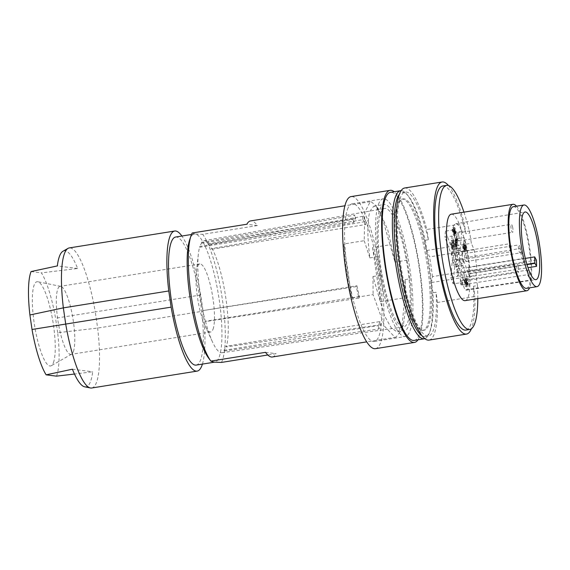 <?xml version="1.0" encoding="UTF-8"?>
<svg xmlns="http://www.w3.org/2000/svg" width="570" height="570" viewBox="0 0 570 570"><rect width="100%" height="100%" fill="white"/><g stroke="black" fill="none" stroke-linecap="round" stroke-linejoin="round"><path stroke-width="0.43" stroke-dasharray="2.85 2.14" d="M404.657 297.775L401.729 329.816L395.929 337.184L394.875 337.212L384.593 326.304L373.115 294.619L351.818 298.039A68.906 15.133 -99.1 0 1 343.931 243.953L364.216 240.697L364.779 212.361L370.215 201.73L371.113 201.73L375.858 205.499L382.912 219.885L389.973 244.779L372.58 247.572A68.906 15.133 -99.1 0 1 380.468 301.658L404.657 297.775L405.163 279.571L406.075 305.691L403.353 324.921L397.91 331.833L396.92 331.854L391.198 327.771L384.536 315.923L372.98 276.514L373.115 294.619M272.375 356.991A68.906 15.133 80.9 0 0 276.079 353.671L267.807 354.996M221.417 362.435A68.906 15.133 80.9 0 0 216.75 270.743A68.906 15.133 80.9 0 0 202.728 234.334L257.391 225.57A68.906 15.133 80.9 0 0 250.558 220.918M192.183 233.002L195.204 234.028A64.852 14.243 80.9 0 0 194.277 234.042A64.852 14.243 80.9 0 0 189.867 239.25A64.852 14.243 80.9 0 0 189.611 239.991M208.513 357.924A64.852 14.243 80.9 0 0 213.885 362.128A64.852 14.243 80.9 0 0 214.812 362.114A64.852 14.243 80.9 0 0 219.222 356.913A64.852 14.243 80.9 0 0 216.864 286.026A64.852 14.243 80.9 0 0 195.204 234.028L202.728 234.334M196.18 365.099A64.852 14.243 80.9 0 0 200.59 359.898A64.852 14.243 80.9 0 0 197.833 287.002A64.852 14.243 80.9 0 0 175.646 237.027M364.216 240.697L369.887 257.918C367.187 236.771 367.187 221.217 369.88 211.256L373.763 206.197L374.597 206.197L378.929 209.646L387.828 230.109L395.003 262.1L389.973 244.779M405.163 279.571L409.901 278.808L407.18 260.148A63.933 14.043 80.9 0 0 384.095 204.544A63.933 14.043 80.9 0 0 379.748 209.674A63.933 14.043 80.9 0 0 378.53 256.529L381.252 275.189L372.98 276.514M407.18 260.148L395.003 262.1M380.781 324.729L226.283 346.93A56.708 12.455 80.9 0 0 225.955 298.83A56.708 12.455 80.9 0 0 212.126 248.52L365.926 221.488A59.494 13.067 80.9 0 0 362.627 216.358L208.983 243.639A56.708 12.455 80.9 0 0 204.017 240.732A56.708 12.455 80.9 0 0 201.645 242.435L354.932 215.104A59.494 13.067 80.9 0 0 353.421 218.082A59.494 13.067 80.9 0 0 352.987 219.372L199.792 246.511A56.708 12.455 80.9 0 0 198.381 253.942A56.708 12.455 80.9 0 0 202.941 310.593L356.293 286.61A59.494 13.067 80.9 0 0 359.007 298.131L205.535 321.58A56.708 12.455 80.9 0 0 212.489 341.936A56.708 12.455 80.9 0 0 221.965 352.716A56.708 12.455 80.9 0 0 224.438 350.999L378.843 329.004A59.494 13.067 80.9 0 0 380.347 326.026A59.494 13.067 80.9 0 0 380.781 324.729L379.948 321.58L225.834 346.289L226.283 346.93M380.639 213.251A59.993 13.174 -99.1 0 1 384.672 208.442A59.993 13.174 -99.1 0 1 405.22 254.548A59.993 13.174 -99.1 0 1 407.792 322.093A59.993 13.174 -99.1 0 1 403.66 326.909A59.993 13.174 -99.1 0 1 383.168 280.568A59.993 13.174 -99.1 0 1 380.639 213.251M202.414 364.102A70.937 15.575 80.9 0 0 203.055 311.17L200.697 294.996A70.937 15.575 80.9 0 0 196.158 273.301A70.937 15.575 80.9 0 0 181.88 236.03M200.697 294.996L95.276 311.897A70.937 15.575 80.9 0 0 90.737 290.201A70.937 15.575 80.9 0 0 69.262 247.929M201.645 242.435L201.531 243.219A55.938 12.284 80.9 0 0 200.113 246.019A55.938 12.284 80.9 0 0 199.707 247.23L353.82 222.528A55.938 12.284 -99.1 0 1 354.227 221.31A55.938 12.284 -99.1 0 1 355.644 218.51L354.932 215.104M208.983 243.639L208.77 244.402A55.938 12.284 80.9 0 1 211.862 249.218L212.126 248.52M224.438 350.999L224.01 350.301A55.938 12.284 80.9 0 0 225.428 347.501A55.938 12.284 80.9 0 0 225.834 346.289M213.037 329.225A34.456 7.567 80.9 0 0 211.57 290.501A34.456 7.567 80.9 0 0 199.785 263.953A34.456 7.567 80.9 0 0 197.441 266.717A34.456 7.567 80.9 0 0 196.329 271.976A34.456 7.567 80.9 0 0 204.901 325.442A34.456 7.567 80.9 0 0 210.693 331.989A34.456 7.567 80.9 0 0 213.037 329.225M91.72 388.006A70.937 15.575 80.9 0 0 97.634 328.071L95.276 311.897L55.554 318.224A57.064 12.533 80.9 0 0 41.432 272.866L77.648 268.491A68.87 15.126 80.9 0 0 62.935 251.27M73.352 351.619A34.456 7.567 80.9 0 0 72.155 314.262A34.456 7.567 80.9 0 0 60.726 286.361A34.456 7.567 80.9 0 0 60.099 286.347A34.456 7.567 80.9 0 0 57.755 289.111A34.456 7.567 80.9 0 0 59.216 327.836A34.456 7.567 80.9 0 0 71.008 354.383A34.456 7.567 80.9 0 0 71.599 354.17A34.456 7.567 80.9 0 0 73.352 351.619M53.445 362.57A42.679 9.369 80.9 0 0 51.97 316.293A42.679 9.369 80.9 0 0 37.812 281.737A42.679 9.369 80.9 0 0 34.129 285.135A42.679 9.369 80.9 0 0 36.295 334.782A42.679 9.369 80.9 0 0 51.279 365.726A42.679 9.369 80.9 0 0 53.445 362.57M372.58 247.572L380.468 301.658M265.535 352.338L276.079 353.671M351.818 298.039L343.931 243.953M369.887 257.918L378.53 256.529M257.391 225.57L246.846 224.238M381.252 275.189A63.933 14.043 80.9 0 0 404.337 330.799A63.933 14.043 80.9 0 0 409.901 278.808M56.501 376.143A57.064 12.533 80.9 0 0 57.67 332.723L97.634 328.071L203.055 311.17M359.007 298.131L359.478 296.571A55.938 12.284 -99.1 0 1 356.927 285.741L356.293 286.61M202.941 310.593L356.927 285.741M205.535 321.58L205.364 321.281A55.938 12.284 -99.1 0 1 202.806 310.451M199.792 246.511L199.707 247.23M352.987 219.372L353.82 222.528M201.531 243.219L355.644 218.51M359.478 296.571L205.364 321.281M362.627 216.358L362.883 219.692L208.77 244.402M362.883 219.692A55.938 12.284 -99.1 0 1 365.983 224.516L365.926 221.488M211.862 249.218L365.983 224.516M379.948 321.58A55.938 12.284 -99.1 0 1 378.124 325.598L378.843 329.004M224.01 350.301L378.124 325.598M84.666 386.809A68.87 15.126 80.9 0 0 92.711 371.768L74.485 374.041M57.67 332.723L55.554 318.224M31.079 271.562L41.432 272.866M72.404 369.203L92.711 371.768M77.648 268.491L57.335 265.919M464.678 251.641A4.054 0.891 80.9 0 0 464.507 247.081A4.054 0.891 80.9 0 0 463.125 243.96A4.054 0.891 80.9 0 0 462.847 244.288A4.054 0.891 80.9 0 0 463.018 248.841A4.054 0.891 80.9 0 0 464.407 251.961A4.054 0.891 80.9 0 0 464.678 251.641M464.407 244.031A4.054 0.891 -99.1 0 1 464.685 243.711A4.054 0.891 -99.1 0 1 466.068 246.831A4.054 0.891 -99.1 0 1 466.246 251.391A4.054 0.891 -99.1 0 1 465.968 251.712A4.054 0.891 -99.1 0 1 464.578 248.591A4.054 0.891 -99.1 0 1 464.407 244.031M466.16 255.959A4.054 0.891 -99.1 0 1 466.217 261.544A4.054 0.891 -99.1 0 1 464.992 259.129A4.054 0.891 -99.1 0 1 464.935 253.543A4.054 0.891 -99.1 0 1 466.16 255.959M520.047 247.323A4.054 0.891 -99.1 0 1 520.104 252.909A4.054 0.891 -99.1 0 1 518.871 250.494A4.054 0.891 -99.1 0 1 518.814 244.908A4.054 0.891 -99.1 0 1 520.047 247.323M462.605 254.933L455.572 256.058L457.069 238.73L464.101 237.555L462.605 254.933A8.921 1.959 80.9 0 0 460.268 248.527L461.764 231.149A33.644 7.389 80.9 0 0 455.644 223.746A33.644 7.389 80.9 0 0 452.509 229.981L459.221 248.392L452.195 249.518A8.921 1.959 80.9 0 0 451.939 250.002A8.921 1.959 80.9 0 0 451.675 255.567L458.7 254.441L451.989 236.03L444.978 237.198L451.675 255.567M459.221 248.392A8.921 1.959 80.9 0 0 458.964 248.876A8.921 1.959 80.9 0 0 458.7 254.441M466.317 286.454A4.054 0.891 80.9 0 0 466.146 281.901A4.054 0.891 80.9 0 0 464.757 278.773A4.054 0.891 80.9 0 0 464.486 279.101A4.054 0.891 80.9 0 0 464.657 283.653A4.054 0.891 80.9 0 0 466.039 286.781A4.054 0.891 80.9 0 0 466.317 286.454M466.046 278.851A4.054 0.891 -99.1 0 1 466.324 278.523A4.054 0.891 -99.1 0 1 467.706 281.651A4.054 0.891 -99.1 0 1 467.877 286.204A4.054 0.891 -99.1 0 1 467.607 286.532A4.054 0.891 -99.1 0 1 466.217 283.404A4.054 0.891 -99.1 0 1 466.046 278.851M464.493 275.395A4.054 0.891 -99.1 0 1 464.543 280.982A4.054 0.891 -99.1 0 1 463.317 278.566A4.054 0.891 -99.1 0 1 463.26 272.98A4.054 0.891 -99.1 0 1 464.493 275.395M518.372 266.753A4.054 0.891 -99.1 0 1 518.429 272.346A4.054 0.891 -99.1 0 1 517.204 269.931A4.054 0.891 -99.1 0 1 517.147 264.338A4.054 0.891 -99.1 0 1 518.372 266.753M454.361 235.332A4.054 0.891 80.9 0 0 454.19 230.779A4.054 0.891 80.9 0 0 452.801 227.651A4.054 0.891 80.9 0 0 452.53 227.979A4.054 0.891 80.9 0 0 452.701 232.532A4.054 0.891 80.9 0 0 454.083 235.659A4.054 0.891 80.9 0 0 454.361 235.332M454.091 227.729A4.054 0.891 -99.1 0 1 454.368 227.402A4.054 0.891 -99.1 0 1 455.751 230.522A4.054 0.891 -99.1 0 1 455.922 235.082A4.054 0.891 -99.1 0 1 455.651 235.403A4.054 0.891 -99.1 0 1 454.261 232.282A4.054 0.891 -99.1 0 1 454.091 227.729M458.651 235.36A4.054 0.891 -99.1 0 1 458.707 240.953A4.054 0.891 -99.1 0 1 457.482 238.538A4.054 0.891 -99.1 0 1 457.425 232.945A4.054 0.891 -99.1 0 1 458.651 235.36M512.53 226.725A4.054 0.891 -99.1 0 1 512.587 232.311A4.054 0.891 -99.1 0 1 511.361 229.895A4.054 0.891 -99.1 0 1 511.304 224.309A4.054 0.891 -99.1 0 1 512.53 226.725M452.787 248.128A4.054 0.891 80.9 0 0 452.616 243.575A4.054 0.891 80.9 0 0 451.226 240.455A4.054 0.891 80.9 0 0 450.955 240.775A4.054 0.891 80.9 0 0 451.126 245.335A4.054 0.891 80.9 0 0 452.509 248.456A4.054 0.891 80.9 0 0 452.787 248.128M452.516 240.526A4.054 0.891 -99.1 0 1 452.794 240.198A4.054 0.891 -99.1 0 1 454.176 243.326A4.054 0.891 -99.1 0 1 454.347 247.879A4.054 0.891 -99.1 0 1 454.076 248.207A4.054 0.891 -99.1 0 1 452.687 245.079A4.054 0.891 -99.1 0 1 452.516 240.526M456.976 254.797A4.054 0.891 -99.1 0 1 457.033 260.39A4.054 0.891 -99.1 0 1 455.808 257.975A4.054 0.891 -99.1 0 1 455.751 252.382A4.054 0.891 -99.1 0 1 456.976 254.797M510.863 246.162A4.054 0.891 -99.1 0 1 510.92 251.748A4.054 0.891 -99.1 0 1 509.694 249.332A4.054 0.891 -99.1 0 1 509.637 243.746A4.054 0.891 -99.1 0 1 510.863 246.162M455.516 264.345A6.89 1.511 80.9 0 0 455.223 256.6A6.89 1.511 80.9 0 0 452.865 251.292A6.89 1.511 80.9 0 0 452.395 251.84A6.89 1.511 80.9 0 0 452.687 259.585A6.89 1.511 80.9 0 0 455.045 264.893A6.89 1.511 80.9 0 0 455.516 264.345M459.427 250.715A6.89 1.511 -99.1 0 1 459.897 250.159A6.89 1.511 -99.1 0 1 462.249 255.474A6.89 1.511 -99.1 0 1 462.541 263.219A6.89 1.511 -99.1 0 1 462.078 263.767A6.89 1.511 -99.1 0 1 459.719 258.459A6.89 1.511 -99.1 0 1 459.427 250.715M378.437 204.423A69.718 15.312 -99.1 0 1 383.183 198.83A69.718 15.312 -99.1 0 1 407.03 252.553A69.718 15.312 -99.1 0 1 409.994 330.913A69.718 15.312 -99.1 0 1 405.256 336.507A69.718 15.312 -99.1 0 1 381.401 282.791A69.718 15.312 -99.1 0 1 378.437 204.423M347.486 209.389A69.718 15.312 -99.1 0 1 352.232 203.796A69.718 15.312 -99.1 0 1 376.079 257.512A69.718 15.312 -99.1 0 1 379.043 335.88A69.718 15.312 -99.1 0 1 374.305 341.473A69.718 15.312 -99.1 0 1 350.45 287.75A69.718 15.312 -99.1 0 1 347.486 209.389M457.069 238.73A33.58 7.374 80.9 0 0 454.732 232.318L453.236 249.653L460.268 248.527M461.764 231.149L454.732 232.318M452.195 249.518L445.498 231.156L452.509 229.981M445.498 231.156A33.58 7.374 80.9 0 0 444.978 237.198M451.989 236.03A33.644 7.389 80.9 0 0 453.962 259.799L520.089 248.47A34.243 7.524 80.9 0 0 522.419 259.728A34.243 7.524 80.9 0 0 523.296 263.062L456.955 273.279A33.644 7.389 80.9 0 0 457.874 276.372L459.363 259.001A8.921 1.959 80.9 0 0 461.7 265.406L460.211 282.784L453.186 283.867L454.675 266.532L461.7 265.406M536.413 260.112L469.872 270.451A33.644 7.389 80.9 0 0 465.847 243.796A33.644 7.389 80.9 0 0 464.101 237.555M417.988 339.805A77.014 16.915 80.9 0 0 419.741 336.236A77.014 16.915 80.9 0 0 418.102 258.296A77.014 16.915 80.9 0 0 394.248 191.719M375.459 348.676A77.014 16.915 80.9 0 0 380.696 342.499A77.014 16.915 80.9 0 0 377.418 255.93A77.014 16.915 80.9 0 0 351.07 196.593M513.363 206.696A41.346 9.077 -99.1 0 1 527.507 238.552A41.346 9.077 -99.1 0 1 529.266 285.021A41.346 9.077 -99.1 0 1 526.452 288.342M424.849 338.666A74.991 16.466 80.9 0 0 429.431 332.773A74.991 16.466 80.9 0 0 426.481 249.653A74.991 16.466 80.9 0 0 401.123 190.658M414.183 340.411A74.991 16.466 80.9 0 0 419.285 334.398A74.991 16.466 80.9 0 0 416.093 250.109A74.991 16.466 80.9 0 0 390.443 192.332M404.109 290.565A66.476 14.599 80.9 0 0 424.237 330.18A66.476 14.599 80.9 0 0 423.31 238.524A66.476 14.599 80.9 0 0 403.19 198.909A66.476 14.599 80.9 0 0 404.109 290.565M402.862 290.764A66.476 14.599 80.9 0 0 422.983 330.379A66.476 14.599 80.9 0 0 422.064 238.723A66.476 14.599 80.9 0 0 401.943 199.108A66.476 14.599 80.9 0 0 402.862 290.764M477.803 298.602A72.96 16.024 -99.1 0 0 477.439 285.613L473.535 286.24A72.96 16.024 -99.1 0 1 470.827 324.223A72.96 16.024 -99.1 0 1 465.861 330.073M442.762 185.991A72.96 16.024 -99.1 0 1 465.875 233.714L464.301 223.497L426.823 229.503A77.014 16.915 80.9 0 0 404.636 188M463.944 212.154A72.96 16.024 -99.1 0 1 469.78 233.094L465.875 233.714M422.028 335.744A72.96 16.024 80.9 0 0 425.263 336.585A72.96 16.024 80.9 0 0 430.222 330.728A72.96 16.024 80.9 0 0 432.936 292.752L436.057 292.253A72.96 16.024 -99.1 0 1 433.343 330.23A72.96 16.024 -99.1 0 1 428.384 336.086A72.96 16.024 -99.1 0 1 403.418 279.863A72.96 16.024 -99.1 0 1 400.318 197.861A72.96 16.024 -99.1 0 1 405.277 192.005A72.96 16.024 -99.1 0 1 428.391 239.728L425.27 240.227A72.96 16.024 80.9 0 0 402.164 192.503A72.96 16.024 80.9 0 0 399.349 194.313M429.025 340.091A77.014 16.915 80.9 0 0 434.262 333.906A77.014 16.915 80.9 0 0 437.461 302.449L474.945 296.443A77.014 16.915 -99.1 0 1 471.746 327.9A77.014 16.915 -99.1 0 1 471.411 328.755M448.447 185.514A77.014 16.915 -99.1 0 1 464.301 223.497M451.29 214.185A43.776 9.612 -99.1 0 1 466.267 247.914A43.776 9.612 -99.1 0 1 468.127 297.12A43.776 9.612 -99.1 0 1 465.149 300.632M516.484 206.197A43.776 9.612 -99.1 0 1 529.274 245.193A43.776 9.612 -99.1 0 1 529.815 287.23A43.776 9.612 -99.1 0 1 529.573 287.843M425.27 240.227L426.845 250.465L429.573 256.87L474.083 249.731L471.354 243.326L469.78 233.094M477.439 285.613L476.036 275.403L476.955 269.453L432.452 276.592L431.526 282.535L432.936 292.752M474.083 249.731A77.014 16.915 -99.1 0 1 476.955 269.453M473.535 286.24L474.945 296.443M437.461 302.449L436.057 292.253M431.526 282.535L476.036 275.403M428.391 239.728L426.823 229.503M426.845 250.465L471.354 243.326M432.452 276.592A77.014 16.915 80.9 0 0 429.573 256.87M459.363 259.001L452.338 260.127L450.849 277.455L457.874 276.372M450.849 277.455A33.58 7.374 80.9 0 0 453.186 283.867M460.211 282.784A33.644 7.389 80.9 0 0 461.208 284.929L527.549 274.712A34.243 7.524 80.9 0 0 531.561 279.906L464.928 289.866A33.644 7.389 80.9 0 0 466.296 290.187A33.644 7.389 80.9 0 0 469.466 283.953L462.747 265.542A8.921 1.959 80.9 0 0 463.268 259.493L468.433 273.65L468.298 267.53L525.326 258.388M462.747 265.542L455.722 266.667L462.42 285.029L469.466 283.953M462.42 285.029A33.58 7.374 80.9 0 0 462.94 278.987L456.242 260.618L463.268 259.493M527.015 264.615L468.554 273.985L469.986 277.904L462.94 278.987M469.986 277.904A33.644 7.389 80.9 0 0 470.008 276.685L527.998 267.672M469.872 270.451L468.298 267.53M468.554 273.985L470.008 276.685M453.962 259.799L457.325 269.004L456.955 273.279M461.208 284.929L461.572 280.654L464.928 289.866M461.572 280.654L527.948 270.016L531.561 279.906M527.948 270.016L527.549 274.712M457.325 269.004L523.702 258.367L523.296 263.062M523.702 258.367L520.089 248.47M468.433 273.65L526.908 264.273M452.338 260.127A8.921 1.959 80.9 0 0 454.675 266.532M455.572 256.058A8.921 1.959 80.9 0 0 453.236 249.653M455.722 266.667A8.921 1.959 80.9 0 0 456.242 260.618M452.081 242.642L451.846 245.421A3.833 0.841 -99.1 0 1 452.259 245.877L452.202 246.546L451.461 245.727L451.796 241.858L452.081 242.642L453.642 242.393L453.357 241.609L451.796 241.858M452.202 246.546L453.763 246.297L452.202 246.546M454.269 232.809L454.205 233.522L453.905 232.703L453.77 234.277L452.772 228.713L454.269 232.809L455.829 232.56L455.53 231.741L453.969 231.99M465.726 283.005L465.818 282.342A1.888 0.413 -99.1 0 1 466.146 284.829L465.626 284.915A2.387 0.527 -99.1 0 1 465.284 283.482L464.942 281.217L464.814 282.684L464.55 281.958L464.771 279.371L465.832 284.359L465.726 283.005L467.286 282.748L467.471 283.91L465.911 284.159M465.818 282.342L467.379 282.093A1.888 0.413 -99.1 0 1 467.706 284.58L467.186 284.665A2.387 0.527 -99.1 0 1 466.844 283.233L465.284 283.482M455.915 242.735A2.095 0.463 -99.1 0 1 455.736 243.29A1.895 0.42 -99.1 0 1 455.708 243.305A1.895 0.42 -99.1 0 1 455.288 242.692L454.889 240.298L455.622 241.944L454.988 239.578L455.309 237.982L456.064 240.048L456.007 240.739L455.466 239.265L455.366 239.792A1.667 0.363 -99.1 0 1 455.572 240.205L455.915 242.735L457.475 242.485A2.095 0.463 -99.1 0 1 457.297 243.041A1.895 0.42 -99.1 0 1 457.268 243.048A1.895 0.42 -99.1 0 1 456.848 242.442L455.288 242.692M455.366 239.792L456.926 239.542L457.026 239.015L457.568 240.49L456.869 237.733L456.556 239.329L457.183 241.694L455.345 242.115L457.183 241.694L456.741 240.747L455.181 241.003M455.366 244.437L455.131 247.123L455.772 247.202L455.651 248.584L454.782 248.477L454.354 243.319L454.753 246.083L454.988 243.397L455.366 244.437L456.926 244.188L456.549 243.148L454.988 243.397M464.222 247.216L464.187 250.045L463.581 249.895A1.774 0.392 -99.1 0 1 463.189 247.465L463.895 249.211L463.367 245.691A1.81 0.399 -99.1 0 1 463.531 245.406A1.81 0.399 -99.1 0 1 463.916 245.948A1.753 0.385 -99.1 0 1 464.222 247.216L465.783 246.967L465.832 247.893L463.987 248.363L465.832 247.893L465.747 249.795L463.581 249.895L465.149 249.646A1.774 0.392 -99.1 0 1 464.75 247.216L463.189 247.465M463.367 245.691L464.928 245.442L465.54 247.152L465.462 248.962L463.631 249.275L465.462 248.962L465.034 247.886L463.474 248.135M463.702 247.245L465.54 247.152L463.702 247.245M463.852 246.532L465.412 246.283L463.852 246.532M451.846 245.421L453.407 245.171A3.833 0.841 -99.1 0 1 453.82 245.627L452.259 245.877M453.407 245.171L453.642 242.393M453.357 241.609L453.029 245.47L451.461 245.727M453.029 245.47L453.763 246.297L453.82 245.627M453.905 232.703L455.473 232.453L455.772 233.272L454.205 233.522M455.772 233.272L455.829 232.56M455.53 231.741L455.572 231.256L454.012 231.513M455.572 231.256L455.323 230.572L453.763 230.829M455.323 230.572L455.28 231.057L453.72 231.306M455.28 231.057L454.34 228.463L452.772 228.713M454.34 228.463L454.283 229.083L452.723 229.332M454.283 229.083L455.088 233.344L453.528 233.593M455.088 233.344L455.337 234.028L453.77 234.277M455.337 234.028L455.473 232.453M467.379 282.093L467.286 282.748M467.471 283.91L465.669 284.117M467.236 283.867L467.072 283.24L465.512 283.49M467.072 283.24L466.331 279.122L464.771 279.371M466.331 279.122L466.11 281.701L464.55 281.958M466.11 281.701L466.374 282.435L464.814 282.684M466.374 282.435L466.502 280.967L464.942 281.217M466.502 280.967L466.844 283.233M467.186 284.665L467.706 284.58L467.186 284.665M455.736 243.29L457.297 243.041L455.708 243.305M457.475 242.485L457.133 239.956L455.572 240.205M456.926 239.542A1.667 0.363 -99.1 0 1 457.133 239.956M457.026 239.015L455.466 239.265M457.568 240.49L456.007 240.739M457.625 239.799L456.064 240.048M456.869 237.733L455.309 237.982M456.556 239.329L454.988 239.578M457.019 240.376L455.459 240.626M456.741 240.747L456.449 240.048L454.889 240.298M456.449 240.048L456.848 242.442M455.772 247.202L456.698 246.874L455.131 247.123M456.698 246.874L456.926 244.188M456.549 243.148L456.321 245.834L454.753 246.083M456.321 245.834L455.915 243.069L454.354 243.319M455.915 243.069L455.793 244.452L454.233 244.701M455.793 244.452L456.342 248.228L454.782 248.477M456.342 248.228L457.211 248.335L455.651 248.584M457.211 248.335L457.332 246.953M463.916 245.948L465.476 245.698A1.753 0.385 -99.1 0 1 465.783 246.967M464.928 245.442A1.81 0.399 -99.1 0 1 465.091 245.157A1.81 0.399 -99.1 0 1 465.476 245.698M465.177 247.508L463.617 247.765M465.312 247.815L463.752 248.064M465.034 247.886L464.75 247.216M465.149 249.646L465.747 249.795L465.149 249.646M455.223 231.769L455.145 232.653L454.71 230.373L455.223 231.769L453.656 232.018L453.15 230.622L453.585 232.902L455.145 232.653M454.71 230.373L453.15 230.622M453.585 232.902L453.656 232.018M466.88 281.958L465.32 282.207M395.929 337.184L366.717 341.865M214.812 362.114L214.377 362.185M373.763 206.197L384.095 204.544M204.017 240.732L384.672 208.442M199.785 263.953L60.099 286.347M60.726 286.361L37.812 281.737M370.208 201.73L344.9 205.791M403.353 324.921L401.729 329.816M378.929 209.646L375.858 205.499M194.277 234.042L191.484 234.491M397.91 331.826L404.337 330.799M221.965 352.716L403.66 326.909M204.901 325.442L212.489 341.936M196.329 271.976L198.381 253.942M210.693 331.989L71.008 354.383M71.599 354.17L51.279 365.726M464.685 243.711L463.125 243.96M466.217 261.544L520.104 252.909M466.324 278.523L464.757 278.773M464.543 280.982L518.429 272.346M454.368 227.402L452.801 227.651M458.707 240.953L512.587 232.311M452.794 240.198L451.226 240.455M457.033 260.39L510.92 251.748M459.897 250.159L452.865 251.292M352.232 203.796L383.183 198.83M455.644 223.746L525.048 211.983M424.237 330.18L422.983 330.379M425.263 336.585L428.384 336.086M402.164 192.503L405.277 192.005M403.19 198.909L401.943 199.108M466.296 290.187L535.9 279.663M374.305 341.473L405.256 336.507M462.078 263.767L455.045 264.893M455.751 252.382L509.637 243.746M454.076 248.207L452.509 248.456M457.425 232.945L511.304 224.309M455.651 235.403L454.083 235.659M463.26 272.98L517.147 264.338M467.607 286.532L466.039 286.781M464.935 253.543L518.814 244.908M465.968 251.712L464.407 251.961M453.385 245.955L451.825 246.204M465.832 284.359L467.393 284.102M467.521 285.15L465.961 285.399M455.508 242.343L457.069 242.093M465.704 248.214L464.144 248.463M465.091 245.157L463.531 245.406M465.27 246.069L463.709 246.318M465.469 247.352L463.909 247.608M465.362 249.261L463.802 249.51M465.569 250.266L464.009 250.515"/><path stroke-width="0.85" d="M344.9 205.791L250.558 220.918A68.906 15.133 80.9 0 0 246.846 224.238L192.183 233.002A68.906 15.133 80.9 0 0 191.207 235.211A68.906 15.133 80.9 0 0 190.929 236.001A68.906 15.133 80.9 0 0 196.849 324.693A68.906 15.133 80.9 0 0 210.864 361.102L265.535 352.338A68.906 15.133 80.9 0 0 272.375 356.991L366.717 341.865M267.807 354.996L221.417 362.435L213.885 362.128L210.893 361.138L208.513 357.924A64.852 14.243 80.9 0 1 190.48 300.333A64.852 14.243 80.9 0 1 189.611 239.991L190.929 236.001M191.484 234.491L175.646 237.027A64.852 14.243 80.9 0 0 171.235 242.236A64.852 14.243 80.9 0 0 173.993 315.132A64.852 14.243 80.9 0 0 196.18 365.099L214.377 362.185M181.88 236.03A70.937 15.575 80.9 0 0 174.684 231.028A70.937 15.575 80.9 0 0 168.77 290.964L63.348 307.864L65.707 324.038A70.937 15.575 80.9 0 0 90.423 387.978A70.937 15.575 80.9 0 0 91.72 388.006L197.142 371.106A70.937 15.575 80.9 0 0 202.414 364.102M174.684 231.028L69.262 247.929A70.937 15.575 80.9 0 0 68.037 248.363A70.937 15.575 80.9 0 0 64.439 253.621A70.937 15.575 80.9 0 0 63.348 307.864L29.911 314.982L32.027 329.481A57.064 12.533 80.9 0 0 46.142 374.839L72.404 369.203A68.87 15.126 80.9 0 0 84.666 386.809L90.423 387.978M68.037 248.363L62.935 251.27A68.87 15.126 80.9 0 0 59.437 256.372A68.87 15.126 80.9 0 0 57.335 265.919L31.079 271.562A57.064 12.533 80.9 0 0 30.873 272.082A57.064 12.533 80.9 0 0 29.911 314.982M168.77 290.964L171.128 307.137A70.937 15.575 80.9 0 0 197.142 371.106M171.128 307.137L32.027 329.481M74.485 374.041L56.501 376.143L46.142 374.839M525.533 259.236A34.271 7.524 -99.1 0 1 525.048 211.983A34.271 7.524 -99.1 0 1 535.437 232.41A34.271 7.524 -99.1 0 1 535.9 279.663A34.271 7.524 -99.1 0 1 525.533 259.236M394.248 191.719A77.014 16.915 80.9 0 0 390.122 190.33A77.014 16.915 80.9 0 0 384.878 196.508A77.014 16.915 80.9 0 0 388.156 283.069A77.014 16.915 80.9 0 0 414.504 342.413A77.014 16.915 80.9 0 0 417.988 339.805M390.122 190.33L351.07 196.593A77.014 16.915 80.9 0 0 345.833 202.77A77.014 16.915 80.9 0 0 349.111 289.332A77.014 16.915 80.9 0 0 375.459 348.676L414.504 342.413M539.84 283.326A41.346 9.077 -99.1 0 1 537.033 286.646A41.346 9.077 -99.1 0 1 522.882 254.79A41.346 9.077 -99.1 0 1 521.13 208.314A41.346 9.077 -99.1 0 1 523.944 205.001A41.346 9.077 -99.1 0 1 538.087 236.856A41.346 9.077 -99.1 0 1 539.84 283.326M537.033 286.646L526.452 288.342A41.346 9.077 -99.1 0 1 512.309 256.486A41.346 9.077 -99.1 0 1 510.556 210.009A41.346 9.077 -99.1 0 1 513.363 206.696L523.944 205.001M401.123 190.658A74.991 16.466 80.9 0 0 400.589 190.701A74.991 16.466 80.9 0 0 395.495 196.721A74.991 16.466 80.9 0 0 398.679 281.003A74.991 16.466 80.9 0 0 424.337 338.787A74.991 16.466 80.9 0 0 424.849 338.666M400.589 190.701L390.443 192.332A74.991 16.466 80.9 0 0 385.341 198.346A74.991 16.466 80.9 0 0 388.526 282.635A74.991 16.466 80.9 0 0 414.183 340.411L424.337 338.787M477.803 298.602A72.96 16.024 -99.1 0 1 474.732 323.596A72.96 16.024 -99.1 0 1 469.766 329.453L465.861 330.073A72.96 16.024 -99.1 0 1 440.902 273.857A72.96 16.024 -99.1 0 1 437.803 191.848A72.96 16.024 -99.1 0 1 442.762 185.991L446.666 185.371A72.96 16.024 -99.1 0 1 463.944 212.154M469.766 329.453A72.96 16.024 -99.1 0 1 444.807 273.23A72.96 16.024 -99.1 0 1 441.707 191.221A72.96 16.024 -99.1 0 1 446.666 185.371M399.349 194.313A72.96 16.024 80.9 0 0 397.197 198.36A72.96 16.024 80.9 0 0 398.993 273.543A72.96 16.024 80.9 0 0 422.028 335.744M442.12 181.994L404.636 188A77.014 16.915 80.9 0 0 399.399 194.178A77.014 16.915 80.9 0 0 402.676 280.746A77.014 16.915 80.9 0 0 429.025 340.091L466.502 334.077A77.014 16.915 -99.1 0 1 440.161 274.733A77.014 16.915 -99.1 0 1 436.884 188.171A77.014 16.915 -99.1 0 1 442.12 181.994A77.014 16.915 -99.1 0 1 448.447 185.514M471.411 328.755A77.014 16.915 -99.1 0 1 466.502 334.077M529.573 287.843A43.776 9.612 -99.1 0 1 526.837 290.743L465.149 300.632A43.776 9.612 -99.1 0 1 450.172 266.903A43.776 9.612 -99.1 0 1 448.312 217.697A43.776 9.612 -99.1 0 1 451.29 214.185L512.979 204.295A43.776 9.612 -99.1 0 1 516.484 206.197M526.837 290.743A43.776 9.612 -99.1 0 1 511.86 257.013A43.776 9.612 -99.1 0 1 510 207.808A43.776 9.612 -99.1 0 1 512.979 204.295M527.998 267.672L536.548 266.34A34.243 7.524 80.9 0 0 536.413 260.112L534.674 256.892L534.81 263.005L536.548 266.34M525.326 258.388L534.674 256.892M534.931 263.347L527.015 264.615M526.908 264.273L534.81 263.005"/></g></svg>
